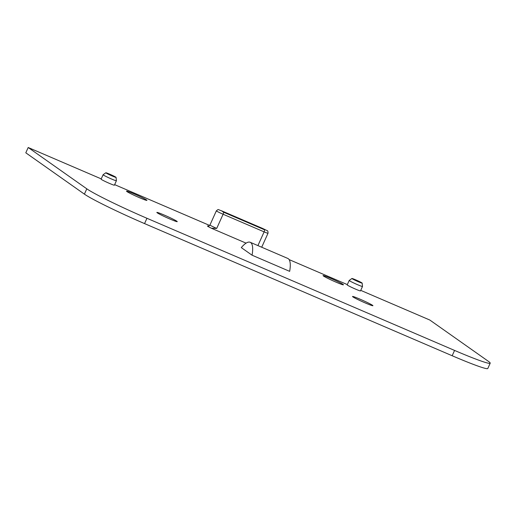 <?xml version="1.0" encoding="UTF-8"?>
<svg xmlns="http://www.w3.org/2000/svg" width="516" height="516" viewBox="0 0 516 516"><rect width="100%" height="100%" fill="white"/><g stroke="black" fill="none" stroke-linecap="round" stroke-linejoin="round"><path stroke-width="0.77" d="M252.066 255.201L241.301 247.615A29.502 8.695 113.2 0 1 250.208 242.288A29.502 8.695 113.2 0 1 252.066 255.201L289.663 271.351A29.502 8.695 113.2 0 0 287.805 258.439L250.208 242.288M452.171 355.743L144.551 223.596A53.529 3.18 -155.7 0 1 84.398 194.132L25.8 152.813L28.199 147.505L86.798 188.817A53.529 3.18 -155.7 0 0 146.95 218.281L454.57 350.428L452.171 355.743A53.529 3.18 -155.7 0 0 487.801 368.495L490.2 363.187A53.529 3.18 -155.7 0 1 454.57 350.428M360.742 290.36L429.809 320.03L488.413 361.348A53.529 3.18 -155.7 0 1 490.2 363.187M354.344 283.252A7.301 0.432 -155.7 0 1 349.19 280.459A7.301 0.432 -155.7 0 1 349.203 280.446L347.191 284.884A7.301 0.432 -155.7 0 0 352.344 287.683A7.301 0.432 -155.7 0 0 360.497 290.895L362.496 286.464A7.301 0.432 -155.7 0 1 354.344 283.252M355.892 280.646A5.611 0.335 -155.7 0 1 351.938 278.485A5.611 0.335 -155.7 0 1 358.194 280.968A5.611 0.335 -155.7 0 1 362.161 283.103A5.611 0.335 -155.7 0 1 355.892 280.646M362.161 283.103L362.496 286.451A7.301 0.432 -155.7 0 1 362.496 286.464M108.25 177.536A7.301 0.432 -155.7 0 1 103.097 174.743A7.301 0.432 -155.7 0 1 103.11 174.73L101.097 179.168A7.301 0.432 -155.7 0 0 106.251 181.961A7.301 0.432 -155.7 0 0 114.404 185.173L116.403 180.748A7.301 0.432 -155.7 0 1 108.25 177.536M109.798 174.924A5.611 0.335 -155.7 0 1 105.838 172.77A5.611 0.335 -155.7 0 1 112.101 175.253A5.611 0.335 -155.7 0 1 116.068 177.388A5.611 0.335 -155.7 0 1 109.798 174.924M116.068 177.388L116.403 180.735A7.301 0.432 -155.7 0 1 116.403 180.748M223.428 212.141L221.512 210.786L262.528 228.407A1.948 0.574 -66.8 0 0 262.502 228.388L264.444 229.755L223.428 212.141A1.948 0.574 113.2 0 1 223.105 214.243L216.714 228.414L211.392 228.24L246.087 243.146M372.546 305.311A11.191 0.664 -155.7 0 1 372.92 305.698A11.191 0.664 -155.7 0 1 363.974 302.382A11.191 0.664 -155.7 0 1 352.892 296.868A11.191 0.664 -155.7 0 1 352.518 296.487A11.191 0.664 -155.7 0 1 361.471 299.802A11.191 0.664 -155.7 0 1 372.546 305.311M176.872 221.254A11.191 0.664 -155.7 0 1 177.246 221.635A11.191 0.664 -155.7 0 1 168.293 218.32A11.191 0.664 -155.7 0 1 157.219 212.811A11.191 0.664 -155.7 0 1 156.845 212.424A11.191 0.664 -155.7 0 1 165.791 215.746A11.191 0.664 -155.7 0 1 176.872 221.254M343.075 284.419A11.191 0.664 -155.7 0 1 343.45 284.8A11.191 0.664 -155.7 0 1 334.503 281.484A11.191 0.664 -155.7 0 1 323.422 275.976A11.191 0.664 -155.7 0 1 323.048 275.589A11.191 0.664 -155.7 0 1 332.001 278.911A11.191 0.664 -155.7 0 1 343.075 284.419M146.544 199.989A11.191 0.664 -155.7 0 1 146.918 200.376A11.191 0.664 -155.7 0 1 137.972 197.054A11.191 0.664 -155.7 0 1 126.891 191.546A11.191 0.664 -155.7 0 1 126.517 191.165A11.191 0.664 -155.7 0 1 135.463 194.48A11.191 0.664 -155.7 0 1 146.544 199.989M101.233 178.878L28.199 147.505M209.664 225.46L114.649 184.638M347.326 284.593L289.108 259.587M84.398 194.132L86.798 188.817M144.551 223.596L146.95 218.281M262.463 228.382A1.948 0.574 -66.8 0 1 262.502 228.388L266.966 230.562C267.74 230.549 268.088 231.445 268.01 233.258A5.837 0.348 -155.7 0 1 264.121 231.865L257.923 245.603M264.444 229.755A1.948 0.574 113.2 0 1 264.121 231.865L223.105 214.243A5.837 0.348 -155.7 0 1 216.352 210.831L209.954 224.995A5.837 0.348 -155.7 0 0 216.714 228.414M211.392 228.24A7.785 0.464 -155.7 0 1 208.206 226.118M351.938 278.485L349.203 280.446M105.838 172.77L103.11 174.73M268.01 233.258L261.702 247.229M208.806 226.331L208.071 226.105C208.032 226.511 208.657 226.143 209.954 224.995M262.502 228.388L221.487 210.773C217.255 209.406 218.887 208.915 216.352 210.831"/></g></svg>
